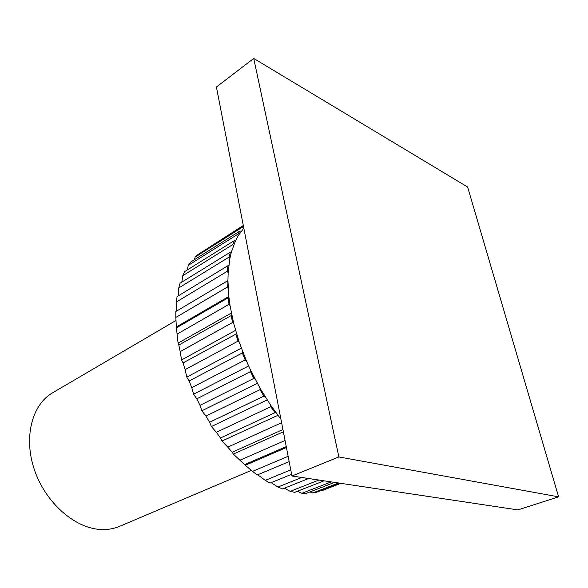 <?xml version="1.0" encoding="UTF-8"?>
<svg xmlns="http://www.w3.org/2000/svg" width="588" height="588" viewBox="0 0 588 588"><rect width="100%" height="100%" fill="white"/><g stroke="black" fill="none" stroke-linecap="round" stroke-linejoin="round"><path stroke-width="0.88" d="M175.966 320.489L52.538 392.85C32.039 404.551 23.336 437.318 34.413 469.797C45.349 502.306 74.191 527.833 99.886 529.435C107.023 529.92 113.609 528.884 119.658 526.319L251.326 470.4M321.879 490.194L322.606 490.392L340.9 483.343M309.942 491.921L312.735 492.957L316.52 492.259L339.989 483.211M297.425 491.259L301.879 493.31L306.01 493.45L334.528 482.388M338.548 482.991L312.735 492.957M331.22 481.895L301.879 493.31M324.047 480.815L294.625 492.354L290.215 491.355L318.902 480.043M308.656 478.507L282.556 488.915L277.94 487.04L301.747 477.471M291.626 474.295L270.01 483.108L265.291 480.359L290.766 469.871M289.164 461.609L257.257 474.972L252.524 471.378L288.135 456.303M286.253 446.601L244.557 464.616L252.524 471.378M285.062 440.493L239.919 460.235L244.557 464.616M282.931 429.527L232.201 452.201L233.333 454.076L239.919 460.235M281.615 422.728L227.762 447.123L232.201 452.201M175.827 317.446L175.834 311.544L227.071 281.093L227.262 287.15L175.827 317.446L176.407 327.81L228.159 297.815L229.026 304.319L177.084 334.116L178.068 343.127L178.826 345.06L231.091 315.631L232.642 322.445L180.193 351.631L181.567 359.974L183.081 362.914L235.847 334.153L238.059 341.121L185.117 369.617L186.778 377.121L189.108 380.987L242.352 352.954L245.181 359.922L191.776 387.661L193.584 394.188L196.782 398.848L250.466 371.609L253.854 378.4L200.016 405.338L201.853 410.784L205.932 416.084L260.014 389.668L263.872 396.136L209.659 422.235L211.386 426.528L216.34 432.298L270.759 406.712L275 412.695L220.478 437.979L221.963 441.059L227.762 447.123M216.34 432.298L220.478 437.979M205.932 416.084L209.659 422.235M196.782 398.848L200.016 405.338M189.108 380.987L191.776 387.661M183.081 362.914L185.117 369.617M178.826 345.06L180.193 351.631M176.407 327.81L177.084 334.116M176.407 301.967L177.069 296.587L227.813 265.791L227.328 271.281L176.407 301.967L176.319 311.258M178.745 287.98L180.046 283.218L230.298 252.201L229.18 257.029L178.745 287.98L178.157 295.926M182.75 275.721L184.625 271.649L234.421 240.529L232.708 244.623L182.75 275.721L181.832 282.108M188.27 265.372L190.674 262.05L240.036 230.952L237.787 234.252L188.27 265.372L187.263 270.002M243.506 226.505L195.142 257.066L194.341 259.734M243.373 225.821L198.002 254.516L195.142 257.066M243.307 225.483L203 251.355M260.014 389.668L260.021 388.183L250.635 370.242L246.379 360.819L239.228 342.201L233.752 323.679L230.055 305.672L228.916 297.197L227.938 280.689L228.144 272.781L229.864 258.544L231.319 252.237L235.487 240.779L238.199 235.707L243.822 228.159M280.932 419.222L270.605 405.139L260.021 388.183M284.43 488.172L290.215 491.355M271.127 482.652L277.94 487.04M257.72 474.781L265.291 480.359M257.316 383.347L201.853 410.784M253.854 378.4L255.052 379.098M286.429 447.534L245.233 465.292M283.379 431.805L233.333 454.076M277.904 415.312L221.963 441.059M275 412.695L276.132 412.945M270.759 406.712L270.605 405.139M267.15 399.921L211.386 426.528M263.872 396.136L265.048 396.613M250.466 371.609L250.635 370.242M248.643 365.956L193.584 394.188M245.181 359.922L246.379 360.819M242.352 352.954L242.682 351.742M241.337 348.155L186.778 377.121M238.059 341.121L239.228 342.201M235.847 334.153L236.339 333.117M235.538 330.368L181.567 359.974M232.642 322.445L233.752 323.679M231.091 315.631L231.723 314.793M231.363 313.014L178.068 343.127M229.026 304.319L230.055 305.672M228.159 297.815L228.916 297.197M228.842 296.484L176.319 326.965M227.262 287.15L228.188 288.59M227.071 281.093L227.938 280.689M227.328 271.281L228.144 272.781M227.813 265.791L228.769 265.614M229.18 257.029L229.864 258.544M230.298 252.201L231.319 252.237M232.708 244.623L233.26 246.122M234.421 240.529L235.487 240.779M237.787 234.252L238.199 235.707M240.036 230.952L241.124 231.393M253.722 58.44L467.622 187.013L558.6 496.838L338.872 456.942L253.722 58.44L216.413 87.024L291.957 476.001L338.872 456.942M558.6 496.838L517.866 509.906L291.957 476.001"/></g></svg>
